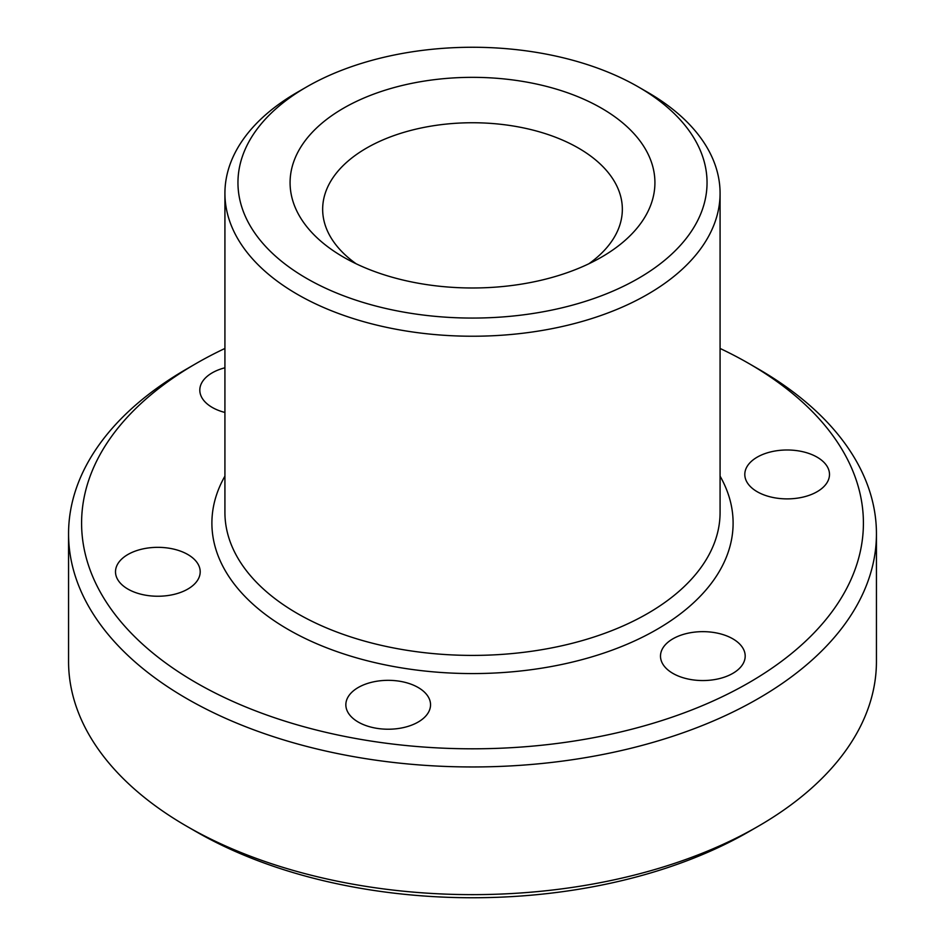 <?xml version="1.0" encoding="UTF-8"?>
<svg xmlns="http://www.w3.org/2000/svg" width="945" height="945" viewBox="0 0 945 945"><rect width="100%" height="100%" fill="white"/><g stroke="black" fill="none" stroke-linecap="round" stroke-linejoin="round"><path stroke-width="1.42" d="M306.653 278.409A234.549 135.407 0 0 0 638.347 278.409A234.549 135.407 0 0 0 638.347 86.916L647.561 92.232A247.578 142.931 180 0 1 720.078 193.3A247.578 142.931 180 0 1 567.248 325.352A247.578 142.931 180 0 1 297.439 294.367A247.578 142.931 180 0 1 224.922 193.3A247.578 142.931 180 0 1 297.439 92.232L306.653 86.916A234.549 135.407 0 0 0 306.653 278.409M196.087 682.703A390.911 225.69 0 0 0 748.912 682.703A390.911 225.69 0 0 0 748.912 363.53L758.126 368.845A403.94 233.214 180 0 1 758.126 368.857A403.94 233.214 180 0 1 876.44 533.76A403.94 233.214 180 0 1 627.078 749.208A403.94 233.214 180 0 1 186.874 698.662A403.94 233.214 180 0 1 68.56 533.76A403.94 233.214 180 0 1 186.874 368.857L196.087 363.53A390.911 225.69 0 0 0 196.087 682.703M758.126 826.332L748.912 831.647A390.911 225.69 180 0 1 196.087 831.647L186.874 826.332A403.94 233.214 0 0 0 758.126 826.332A403.94 233.214 0 0 0 876.44 661.429L876.44 533.76M343.507 257.135L343.507 257.135A182.42 105.32 180 0 1 343.507 108.191A182.42 105.32 180 0 1 601.492 108.191A182.42 105.32 180 0 1 601.492 257.135A182.42 105.32 180 0 1 343.507 257.135M588.841 263.785A149.842 86.515 0 0 0 622.342 209.258A149.842 86.515 0 0 0 578.458 148.081A149.842 86.515 0 0 0 415.15 129.335A149.842 86.515 0 0 0 322.658 209.258A149.842 86.515 0 0 0 356.159 263.785M224.922 367.794A42.348 24.452 0 0 0 199.808 390.131A42.348 24.452 0 0 0 212.212 407.413A42.348 24.452 0 0 0 224.922 412.457M817.094 457.156A42.348 24.452 0 0 0 770.943 451.852A42.348 24.452 0 0 0 744.802 474.437A42.348 24.452 0 0 0 757.205 491.731A42.348 24.452 0 0 0 803.356 497.023A42.348 24.452 0 0 0 829.497 474.437A42.348 24.452 0 0 0 817.094 457.156M732.788 638.808A42.348 24.452 0 0 0 686.637 633.516A42.348 24.452 0 0 0 660.496 656.102A42.348 24.452 0 0 0 672.899 673.395A42.348 24.452 0 0 0 719.05 678.687A42.348 24.452 0 0 0 745.192 656.102A42.348 24.452 0 0 0 732.788 638.808M418.139 687.487A42.348 24.452 0 0 0 371.987 682.195A42.348 24.452 0 0 0 345.846 704.781A42.348 24.452 0 0 0 358.249 722.063A42.348 24.452 0 0 0 404.389 727.366A42.348 24.452 0 0 0 430.542 704.781A42.348 24.452 0 0 0 418.139 687.487M187.795 554.502A42.348 24.452 0 0 0 141.644 549.199A42.348 24.452 0 0 0 115.503 571.796A42.348 24.452 0 0 0 127.906 589.078A42.348 24.452 0 0 0 174.057 594.381A42.348 24.452 0 0 0 200.198 571.796A42.348 24.452 0 0 0 187.795 554.502M196.087 831.647L196.087 831.647A390.911 225.69 180 0 1 196.076 831.647L186.874 826.332A403.94 233.214 0 0 1 68.56 661.429L68.56 533.76M758.126 368.857L748.912 363.53A390.911 225.69 0 0 0 720.078 348.457M224.922 348.457A390.911 225.69 0 0 0 196.087 363.53M647.561 92.232L638.347 86.916A234.549 135.407 0 0 0 306.653 86.916M720.078 476.138A260.607 150.456 180 0 1 609.041 651.27A260.607 150.456 180 0 1 288.225 629.5A260.607 150.456 180 0 1 224.922 476.138M224.922 193.3L224.922 512.473A247.578 142.931 0 0 0 297.439 613.541A247.578 142.931 0 0 0 567.248 644.525A247.578 142.931 0 0 0 720.078 512.473L720.078 193.3"/></g></svg>
